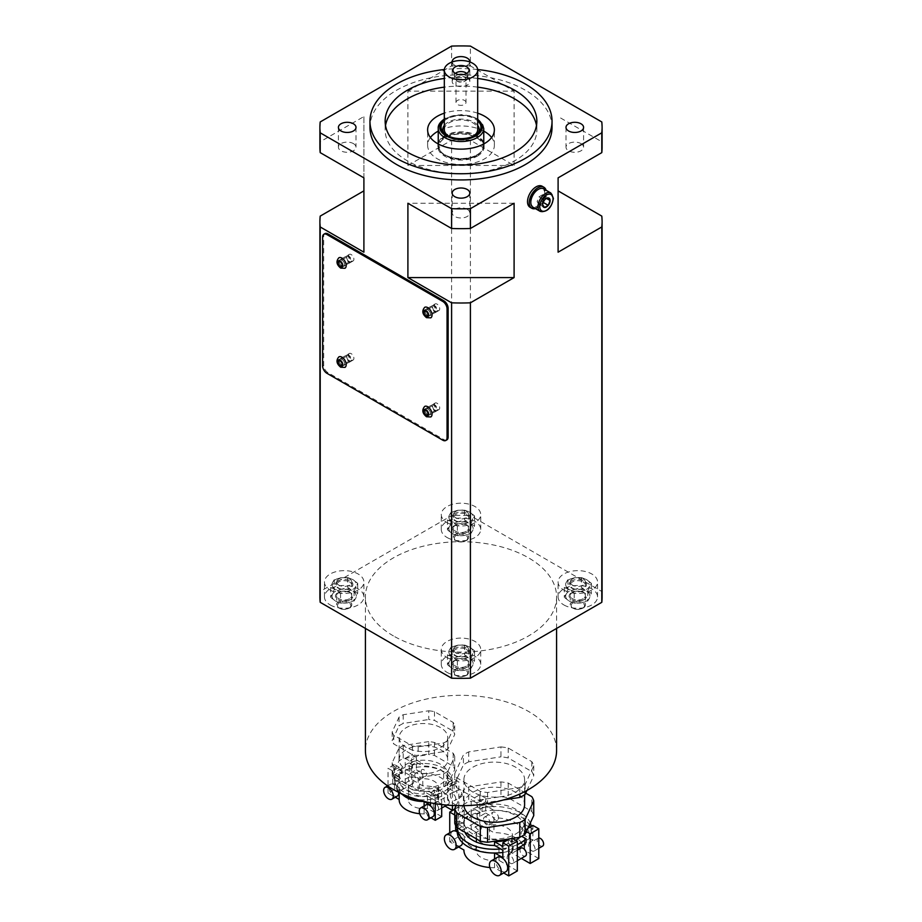 <?xml version="1.0" encoding="UTF-8"?>
<svg xmlns="http://www.w3.org/2000/svg" width="922" height="922" viewBox="0 0 922 922"><rect width="100%" height="100%" fill="white"/><g stroke="black" fill="none" stroke-linecap="round" stroke-linejoin="round"><path stroke-width="0.69" stroke-dasharray="4.61 3.46" d="M514.096 203.266L407.904 203.266M467.224 209.306A8.805 5.083 180 0 1 469.805 212.901A8.805 5.083 180 0 1 464.365 217.592A8.805 5.083 180 0 1 454.777 216.497A8.805 5.083 180 0 1 452.195 212.901A8.805 5.083 180 0 1 457.635 208.211A8.805 5.083 180 0 1 467.224 209.306M446.87 439.863A6.074 3.504 60 0 1 443.839 439.563L327.967 372.672A6.074 3.504 60 0 1 323.68 365.239L323.68 236.401A6.074 3.504 60 0 1 324.936 233.623M530.035 207.266A12.136 7.007 120 0 0 536.097 206.666A12.136 7.007 120 0 0 544.026 195.971A12.136 7.007 120 0 0 542.171 186.244M470.404 140.248A141.101 81.47 0 0 0 451.596 140.248L407.904 165.476L514.096 165.476L470.404 140.248L470.404 515.617L601.789 591.463A141.101 81.47 180 0 1 602.101 596.891M601.789 591.463L601.789 216.105M558.098 252.19L558.098 177.854M602.101 147.209A141.101 81.47 0 0 0 601.789 141.769L558.098 116.552M601.789 141.769L601.789 121.946M514.096 165.476L514.096 91.14L470.404 65.923L470.404 46.1M451.596 140.248L451.596 515.617A141.101 81.47 180 0 1 470.404 515.617M320.211 216.105L320.211 591.463L451.596 515.617M407.904 165.476L407.904 91.14L514.096 91.14M470.404 65.923A141.101 81.47 0 0 0 451.596 65.923L407.904 91.14M451.596 65.923L451.596 46.1M363.902 252.19L363.902 116.552L320.211 141.769L320.211 121.946M319.899 596.891A141.101 81.47 180 0 1 320.211 591.463M393.406 635.915A95.588 55.182 180 0 1 365.412 596.891A95.588 55.182 180 0 1 424.42 545.905A95.588 55.182 180 0 1 528.594 557.868A95.588 55.182 180 0 1 556.588 596.891A95.588 55.182 180 0 1 497.58 647.878A95.588 55.182 180 0 1 393.406 635.915M563.884 604.947A19.719 11.387 0 0 0 585.378 607.414A19.719 11.387 0 0 0 597.548 596.891A19.719 11.387 0 0 0 591.774 588.847A19.719 11.387 0 0 0 570.28 586.369A19.719 11.387 0 0 0 558.098 596.891A19.719 11.387 0 0 0 563.884 604.947M447.055 537.503A19.719 11.387 0 0 0 468.549 539.969A19.719 11.387 0 0 0 480.719 529.447A19.719 11.387 0 0 0 474.945 521.391A19.719 11.387 0 0 0 453.451 518.925A19.719 11.387 0 0 0 441.281 529.447A19.719 11.387 0 0 0 447.055 537.503M330.226 604.947A19.719 11.387 0 0 0 351.72 607.414A19.719 11.387 0 0 0 363.902 596.891A19.719 11.387 0 0 0 358.116 588.847A19.719 11.387 0 0 0 336.622 586.369A19.719 11.387 0 0 0 324.452 596.891A19.719 11.387 0 0 0 330.226 604.947M447.055 672.392A19.719 11.387 0 0 0 468.549 674.869A19.719 11.387 0 0 0 480.719 664.347A19.719 11.387 0 0 0 474.945 656.291A19.719 11.387 0 0 0 453.451 653.825A19.719 11.387 0 0 0 441.281 664.347A19.719 11.387 0 0 0 447.055 672.392M556.588 750.508A95.588 55.182 0 0 0 528.594 711.484A95.588 55.182 0 0 0 424.42 699.521A95.588 55.182 0 0 0 365.412 750.508M428.753 710.781A31.705 18.313 180 0 1 434.493 711.669L453.175 722.456A31.705 18.313 180 0 1 454.719 725.764L447.873 740.504A31.705 18.313 180 0 1 443.666 742.936L418.15 746.878A31.705 18.313 180 0 1 412.411 745.99L393.729 735.203A31.705 18.313 180 0 1 392.184 731.884L399.03 717.155A31.705 18.313 180 0 1 403.225 714.723L428.753 710.781L428.753 719.506A31.705 18.313 0 0 1 434.493 720.393L453.175 731.169A31.705 18.313 0 0 1 454.719 734.488L447.873 749.229A31.705 18.313 180 0 1 443.666 751.649L418.15 755.602A31.705 18.313 180 0 1 412.411 754.715L393.729 743.927A31.705 18.313 180 0 1 392.184 740.608L399.03 725.879A31.705 18.313 180 0 1 403.225 723.447L428.753 719.506M500.957 746.912A40.049 23.131 180 0 1 508.206 748.03L531.81 761.653A40.049 23.131 180 0 1 533.746 765.848L525.114 784.461A40.049 23.131 180 0 1 519.801 787.526L487.565 792.505A40.049 23.131 180 0 1 480.304 791.387L456.713 777.765A40.049 23.131 180 0 1 454.765 773.57L463.409 754.968A40.049 23.131 180 0 1 468.71 751.891L500.957 746.912L500.957 756.824A40.049 23.131 0 0 1 508.206 757.942L531.81 771.564A40.049 23.131 180 0 1 533.746 775.759L526.923 790.465M434.493 711.669L434.493 720.393M403.225 714.723L403.225 723.447M399.03 717.155L399.03 725.879M392.184 731.884L392.184 740.608M393.729 735.203L393.729 743.927M412.411 745.99L412.411 754.715M418.15 746.878L418.15 755.602M443.666 742.936L443.666 751.649M447.873 740.504L447.873 749.229M454.719 725.764L454.719 734.488M453.175 722.456L453.175 731.169M447.723 737.554A24.272 14.014 0 0 1 440.612 747.465A24.272 14.014 180 0 1 414.162 750.496A24.272 14.014 180 0 1 399.18 737.554A24.272 14.014 180 0 1 406.291 727.642A24.272 14.014 0 0 1 432.741 724.6A24.272 14.014 0 0 1 447.723 737.554L447.723 759.636A24.272 14.014 0 0 0 432.741 746.693A24.272 14.014 0 0 0 406.291 749.724A24.272 14.014 180 0 0 399.18 759.636A24.272 14.014 180 0 0 414.162 772.59A24.272 14.014 180 0 0 440.612 769.547A24.272 14.014 0 0 0 447.723 759.636M447.873 771.311L454.719 756.582A31.705 18.313 0 0 0 453.175 753.262L434.493 742.475A31.705 18.313 0 0 0 428.753 741.588L428.753 754.565A31.705 18.313 0 0 1 434.493 755.452L453.175 766.24A31.705 18.313 0 0 1 454.719 769.559L447.873 784.288L447.873 771.311A31.705 18.313 0 0 1 443.666 773.742L418.15 777.684A31.705 18.313 180 0 1 412.411 776.797L412.411 789.774L393.729 778.986A31.705 18.313 180 0 1 392.184 775.679L399.03 760.938A31.705 18.313 180 0 1 401.024 759.67A31.705 18.313 0 0 1 403.225 758.518L428.753 754.565M428.753 741.588L403.225 745.541A31.705 18.313 0 0 0 399.03 747.961L392.184 762.701A31.705 18.313 180 0 0 393.729 766.009L412.411 776.797M454.719 756.582L454.719 769.559M453.175 753.262L453.175 766.24M434.493 742.475L434.493 755.452M403.225 745.541L403.225 758.518M399.03 747.961L399.03 760.938M447.723 774.238A24.272 14.014 0 0 1 440.612 784.149A24.272 14.014 180 0 1 414.162 787.192A24.272 14.014 180 0 1 399.18 774.238A24.272 14.014 180 0 1 406.291 764.326A24.272 14.014 0 0 1 432.741 761.295A24.272 14.014 0 0 1 447.723 774.238L447.723 780.035A24.272 14.014 0 0 0 422.783 766.021L422.783 763.543A24.272 14.014 180 0 0 412.514 765.041L412.514 767.519A24.272 14.014 0 0 0 406.291 770.124A24.272 14.014 180 0 0 401.785 773.719L398.535 771.841L398.535 775.148L399.203 775.529L397.175 776.704A28.674 16.561 180 0 0 394.777 783.331A28.674 16.561 180 0 0 400.402 793.185M447.873 784.288A31.705 18.313 0 0 1 445.868 785.567A31.705 18.313 180 0 1 443.666 786.72L418.15 790.661A31.705 18.313 180 0 1 412.411 789.774M392.184 762.701L392.184 775.679M393.729 766.009L393.729 778.986M418.15 777.684L418.15 790.661M443.666 773.742L443.666 786.72M447.7 791.145L449.717 789.97A28.674 16.561 0 0 0 452.126 783.331A28.674 16.561 0 0 0 411.961 768.164L409.933 769.34L409.933 773.466L416.375 769.755L416.375 762.321L411.961 764.868A28.674 16.561 180 0 1 418.761 763.704A28.674 16.561 0 0 1 452.126 780.035A28.674 16.561 0 0 1 451.745 782.743L447.712 780.415L447.712 777.938A24.272 14.014 180 0 1 445.119 783.873L445.119 786.351L448.369 788.229L447.7 795.271L438.111 789.739L438.111 802.117L445.049 806.128M435.253 803.65L435.253 795.513L430.528 792.793L430.528 795.271L424.12 791.572A24.272 14.014 180 0 0 434.389 790.062L434.389 792.54A24.272 14.014 180 0 0 440.612 789.947A24.272 14.014 0 0 0 445.119 786.351M452.414 805.471L452.414 785.613L447.7 782.882L447.7 785.36L445.119 783.873M449.302 802.394A3.792 2.19 -120 0 0 447.654 798.579A3.792 2.19 -120 0 0 444.727 797.565A3.792 2.19 -120 0 0 443.943 799.293A3.792 2.19 -120 0 0 445.603 803.12A3.792 2.19 -120 0 0 448.518 804.134A3.792 2.19 -120 0 0 449.302 802.394M430.528 802.82L430.528 797.749L434.942 795.202L434.942 798.51A28.674 16.561 180 0 1 416.813 799.443M434.942 798.51L436.97 797.334L436.97 801.46L427.382 795.928A15.167 8.759 180 0 1 408.273 787.469A15.167 8.759 180 0 1 408.792 785.198L408.792 797.588L394.489 789.324L394.489 764.545L388.047 768.268L392.772 770.988L399.203 767.277L399.203 769.755L401.785 771.241L401.785 773.719M448.369 791.525A28.674 16.561 180 0 1 437.639 797.726L436.97 797.334M398.535 775.148A28.674 16.561 180 0 1 409.264 768.948L409.933 769.34M399.203 767.277L394.489 764.545M399.203 775.529L399.203 779.666L408.792 785.198M397.589 784.922A3.792 2.19 60 0 1 398.385 783.193A3.792 2.19 60 0 1 401.3 784.207A3.792 2.19 60 0 1 402.96 788.022A3.792 2.19 60 0 1 402.176 789.762A3.792 2.19 60 0 1 399.249 788.748A3.792 2.19 60 0 1 397.589 784.922M409.264 768.948L409.264 765.652A28.674 16.561 0 0 0 398.535 771.841M409.933 773.466L419.522 779.009A15.167 8.759 180 0 1 438.618 787.469A15.167 8.759 180 0 1 438.111 789.739M454.765 809.032L458.856 806.669L447.712 800.238A24.272 14.014 0 0 0 447.723 799.858A24.272 14.014 0 0 0 422.783 785.844L411.65 779.413L405.207 783.135L419.522 791.399L419.522 779.009M405.207 783.135L405.207 758.357L409.933 761.076L409.933 763.554L416.375 759.843L422.783 763.543M412.514 765.041L409.933 763.554M409.264 765.652L412.514 767.519M408.319 778.733A3.792 2.19 60 0 1 409.114 776.992A3.792 2.19 60 0 1 412.03 778.018A3.792 2.19 60 0 1 413.69 781.833A3.792 2.19 60 0 1 412.906 783.562A3.792 2.19 60 0 1 409.979 782.548A3.792 2.19 60 0 1 408.319 778.733M411.961 764.868L411.961 768.164M449.717 786.673L454.131 784.126L451.745 782.743A28.674 16.561 180 0 1 449.717 786.673L449.717 789.97M454.131 784.126L454.131 791.56L447.7 795.271M416.375 769.755L422.783 773.454A24.272 14.014 0 0 1 447.723 787.469A24.272 14.014 0 0 1 447.712 787.849L454.131 791.56M419.522 791.399A15.167 8.759 180 0 1 438.618 799.858A15.167 8.759 180 0 1 438.111 802.117M452.414 785.613L458.856 781.891L454.131 779.171L454.131 781.649L447.7 785.36M458.856 806.669L458.856 781.891M447.7 782.882L454.131 779.171M447.712 777.938L454.131 781.649M447.712 800.238L447.712 787.849M455.745 798.683A3.792 2.19 -120 0 0 454.085 794.856A3.792 2.19 -120 0 0 451.169 793.842A3.792 2.19 -120 0 0 450.374 795.582A3.792 2.19 -120 0 0 452.034 799.397A3.792 2.19 -120 0 0 454.961 800.411A3.792 2.19 -120 0 0 455.745 798.683M422.783 785.844L422.783 773.454M409.933 761.076L416.375 757.365L416.375 759.843M416.375 757.365L411.65 754.634L405.207 758.357M411.65 779.413L411.65 754.634M416.375 762.321L422.783 766.021M414.762 775.022A3.792 2.19 60 0 1 415.545 773.281A3.792 2.19 60 0 1 418.473 774.296A3.792 2.19 60 0 1 420.121 778.11A3.792 2.19 60 0 1 419.337 779.851A3.792 2.19 60 0 1 416.421 778.836A3.792 2.19 60 0 1 414.762 775.022M421.193 771.299A3.792 2.19 60 0 1 421.988 769.559A3.792 2.19 60 0 1 424.904 770.585A3.792 2.19 60 0 1 426.563 774.399A3.792 2.19 -120 0 1 425.78 776.128A3.792 2.19 -120 0 1 422.852 775.114A3.792 2.19 -120 0 1 421.193 771.299M461.392 796.7A3.792 2.19 60 0 0 462.176 794.96A3.792 2.19 -120 0 0 460.527 791.145A3.792 2.19 -120 0 0 457.6 790.131A3.792 2.19 -120 0 0 456.816 791.86A3.792 2.19 60 0 0 458.476 795.686A3.792 2.19 60 0 0 461.392 796.7L454.961 800.411M424.12 791.572L424.12 794.038A24.272 14.014 180 0 1 399.18 780.035A24.272 14.014 180 0 1 399.18 779.655L399.18 777.177A24.272 14.014 180 0 1 401.785 771.241M448.369 788.229A28.674 16.561 0 0 1 437.639 794.418L434.389 792.54M441.684 816.581L427.382 808.317L427.382 795.928M441.684 804.56L441.684 791.802L436.97 789.082L436.97 791.549L430.528 795.271M434.389 790.062L436.97 791.549M437.639 794.418L437.639 797.726M438.572 808.582A3.792 2.19 -120 0 0 436.924 804.768A3.792 2.19 -120 0 0 433.997 803.754A3.792 2.19 -120 0 0 433.213 805.494A3.792 2.19 -120 0 0 434.873 809.309A3.792 2.19 -120 0 0 437.789 810.323A3.792 2.19 -120 0 0 438.572 808.582M436.97 801.46L430.528 805.183M434.942 795.202A28.674 16.561 180 0 1 428.142 796.366A28.674 16.561 180 0 1 394.777 780.035A28.674 16.561 180 0 1 395.158 777.327A28.674 16.561 180 0 1 397.175 773.397L397.175 776.704M397.175 773.397L392.772 775.944L392.772 783.377L399.203 779.666M392.772 783.377L399.18 787.088A24.272 14.014 0 0 0 399.18 787.469A24.272 14.014 0 0 0 402.764 794.81M427.382 808.317A15.167 8.759 180 0 1 408.273 799.858A15.167 8.759 180 0 1 408.792 797.588M394.489 789.324L388.047 793.047L395.308 797.23M399.18 799.466L399.18 787.088M419.729 813.7A24.272 14.014 0 0 0 424.12 813.861L430.92 817.791M388.047 793.047L388.047 768.268M392.772 770.988L392.772 773.466L399.203 769.755M399.18 777.177L392.772 773.466M399.18 779.655L392.772 775.944M397.255 796.101A6.823 3.942 60 0 1 391.988 794.28A6.823 3.942 60 0 1 389.015 787.4A6.823 3.942 60 0 1 390.421 784.276A6.823 3.942 60 0 1 395.434 785.844A6.823 3.942 60 0 1 398.638 792.332M424.12 813.861L424.12 805.955M430.528 797.749L424.12 794.038M426.045 804.848A6.823 3.942 -120 0 0 424.627 807.972A6.823 3.942 -120 0 0 427.612 814.841A6.823 3.942 -120 0 0 432.867 816.673M430.528 792.793L436.97 789.082M435.253 795.513L441.684 791.802M508.206 748.03L508.206 757.942M468.71 751.891L468.71 761.803L500.957 756.824M468.71 761.803A40.049 23.131 0 0 0 463.409 764.868L463.409 754.968M454.765 773.57L454.765 783.481L463.409 764.868M456.713 777.765L456.713 787.676A40.049 23.131 180 0 1 454.765 783.481M480.304 791.387L480.304 801.299L456.713 787.676M487.565 792.505L487.565 802.417A40.049 23.131 180 0 1 480.304 801.299M519.801 787.526L519.801 794.015M503.377 799.973L487.565 802.417M525.114 784.461L525.114 791.445M533.746 765.848L533.746 775.759M531.81 761.653L531.81 771.564M463.916 779.62A30.345 17.518 0 0 1 490.297 762.252A30.345 17.518 0 0 1 523.569 775.091A30.345 17.518 180 0 1 524.606 779.62A30.345 17.518 180 0 1 498.214 796.988A30.345 17.518 180 0 1 464.953 784.149A30.345 17.518 0 0 1 463.916 779.62L463.916 804.722A30.345 17.518 0 0 0 463.962 805.667M463.916 804.722A30.345 17.518 0 0 1 490.297 787.353A30.345 17.518 0 0 1 523.569 800.181A30.345 17.518 180 0 1 524.606 804.722M525.69 793.127L508.206 783.043A40.049 23.131 0 0 0 500.957 781.914L468.71 786.904A40.049 23.131 0 0 0 463.409 789.97L463.409 804.722A40.049 23.131 0 0 1 468.71 801.656L500.957 796.666A40.049 23.131 0 0 1 508.206 797.795L531.81 811.418L531.81 796.666M456.136 805.621L463.409 789.97M508.206 783.043L508.206 797.795M500.957 781.914L500.957 796.666M468.71 786.904L468.71 801.656M454.765 823.334L463.409 804.722M463.916 821.594A30.345 17.518 0 0 1 490.297 804.226A30.345 17.518 0 0 1 523.569 817.053A30.345 17.518 180 0 1 524.606 821.594A30.345 17.518 180 0 1 498.214 838.962A30.345 17.518 180 0 1 464.953 826.124A30.345 17.518 0 0 1 463.916 821.594L463.916 827.898A30.345 17.518 0 0 0 464.953 832.428A30.345 17.518 180 0 0 465.368 833.258M531.81 811.418A40.049 23.131 0 0 1 532.951 813.481A40.049 23.131 180 0 1 533.746 815.601M524.964 830.757A35.497 20.491 180 0 0 526.416 829.155L524.295 830.572L526.497 831.644M512.09 838.19L509.313 839.032A35.497 20.491 180 0 0 512.09 838.19L513.174 838.813M454.765 815.002L455.641 815.509L464.215 810.749L458.315 807.142L454.765 809.193M462.106 811.775A35.497 20.491 180 0 1 463.559 810.173M538.782 858.555L524.606 850.372A30.345 17.518 0 0 0 524.606 850.199A30.345 17.518 0 0 0 493.95 832.681L479.774 824.487L471.188 829.443L471.188 799.708L477.089 803.316L485.675 798.164L485.675 801.886L493.95 806.658L493.95 810.38A30.345 17.518 0 0 1 523.569 823.358A30.345 17.518 180 0 1 524.606 827.898A30.345 17.518 180 0 1 524.606 828.071L524.606 824.36A30.345 17.518 180 0 1 521.161 832.278L521.161 836A30.345 17.518 180 0 1 519.973 837.199M476.432 802.739A35.497 20.491 180 0 1 479.21 801.898M457.243 827.887A37.018 21.379 0 0 1 457.796 824.187A37.018 21.379 180 0 1 459.329 820.811L455.641 822.943L463.916 827.726L463.916 824.003A30.345 17.518 180 0 1 467.35 816.074L467.35 819.796L462.452 816.961L462.452 820.718L464.215 821.744L464.215 825.421L476.674 832.612L476.674 847.479L458.315 836.876L458.315 807.142M477.089 814.31L477.089 817.987L485.675 813.031L485.675 805.598L481.976 807.73L481.976 811.487L477.089 814.31L475.326 813.285L475.326 809.528L480.224 812.363L480.224 808.652A30.345 17.518 180 0 1 493.95 806.658M480.224 812.363A30.345 17.518 0 0 0 467.35 819.796M464.215 810.749L464.215 814.264L467.35 816.074M462.072 831.609A4.552 2.628 60 0 1 463.017 829.523A4.552 2.628 60 0 1 466.52 830.745A4.552 2.628 60 0 1 468.514 835.332A4.552 2.628 60 0 1 467.569 837.418A4.552 2.628 60 0 1 464.054 836.196A4.552 2.628 60 0 1 462.072 831.609M464.215 821.744L459.329 824.556A37.018 21.379 180 0 0 457.243 831.656M502.836 850.199L506.535 848.056L506.535 851.813A37.018 21.379 180 0 1 502.836 852.447M506.535 851.813L511.422 848.989L511.422 852.677L498.975 845.486A18.21 10.511 180 0 1 476.052 835.332A18.21 10.511 180 0 1 476.674 832.612M517.323 848.367A37.018 21.379 180 0 1 513.197 850.015L511.422 848.989M481.976 811.487A37.018 21.379 180 0 1 531.279 831.656A37.018 21.379 180 0 1 529.182 838.743L524.295 841.556L526.07 842.581M475.326 813.285A37.018 21.379 0 0 0 462.452 820.718M457.243 829.454L464.215 825.421M455.641 822.943L455.641 825.593M459.329 820.811L459.329 824.556M511.422 852.677L502.836 857.633M494.86 853.023L494.561 852.85A30.345 17.518 0 0 1 463.916 835.332A30.345 17.518 0 0 1 463.916 835.159L457.243 831.298M517.323 870.944L498.975 860.353A18.21 10.511 180 0 1 476.052 850.199A18.21 10.511 180 0 1 476.674 847.479M498.975 860.353L498.975 845.486M458.315 836.876L449.74 841.832L458.614 846.961M489.859 867.533A30.345 17.518 0 0 0 494.561 867.717L503.677 872.973M449.74 841.832L449.74 832.82M455.641 815.509L455.641 819.22L464.215 814.264M463.916 824.003L455.641 819.22M460.885 845.658A8.344 4.817 60 0 1 454.454 843.423A8.344 4.817 60 0 1 450.812 835.021A8.344 4.817 60 0 1 452.541 831.195M457.243 831.944A8.344 4.817 60 0 1 462.613 841.832A8.344 4.817 60 0 1 462.556 842.685M506.535 848.056A37.018 21.379 180 0 1 500.681 848.943M515.721 840.288A30.345 17.518 180 0 1 508.287 843.434L508.287 839.712A30.345 17.518 180 0 1 507.596 839.919M494.561 867.717L494.561 858.97M497.592 857.218A8.344 4.817 -120 0 0 495.863 861.033A8.344 4.817 -120 0 0 499.505 869.434A8.344 4.817 -120 0 0 505.936 871.67M508.287 839.712L511.422 841.521L502.836 846.477M511.422 838.006L511.422 841.521M517.323 844.61A37.018 21.379 180 0 1 513.197 846.258L508.287 843.434M513.197 846.258L513.197 850.015M513.566 861.344A4.552 2.628 -120 0 0 511.583 856.769A4.552 2.628 -120 0 0 508.08 855.547A4.552 2.628 -120 0 0 507.135 857.633A4.552 2.628 -120 0 0 509.117 862.208A4.552 2.628 -120 0 0 512.632 863.43A4.552 2.628 -120 0 0 513.566 861.344M507.849 839.873L509.313 839.032M524.295 830.572L524.295 834.087L521.161 832.278M471.188 829.443L489.547 840.046A18.21 10.511 180 0 1 512.459 850.199A18.21 10.511 180 0 1 511.848 852.919L521.345 858.394M511.848 852.919L511.848 838.052L523.489 844.771M524.295 841.556L524.295 844.137M520.953 848.113A4.552 2.628 -120 0 0 520.008 850.199A4.552 2.628 -120 0 0 521.99 854.775A4.552 2.628 -120 0 0 525.505 855.996M524.606 824.36L528.905 826.838M529.666 827.276L532.881 829.132L524.295 834.087M524.606 828.071L532.881 832.854L532.881 840.288L524.606 835.505A30.345 17.518 0 0 0 524.606 835.332A30.345 17.518 0 0 0 493.95 817.814L493.95 832.681M524.606 850.372L524.606 835.505M532.881 825.421L532.881 829.132M535.025 848.955A4.552 2.628 -120 0 0 533.043 844.379A4.552 2.628 -120 0 0 529.528 843.157A4.552 2.628 -120 0 0 528.594 845.244A4.552 2.628 -120 0 0 530.576 849.819A4.552 2.628 -120 0 0 534.08 851.041A4.552 2.628 -120 0 0 535.025 848.955M531.187 826.4A37.018 21.379 0 0 1 531.279 827.898A37.018 21.379 0 0 1 530.715 831.598A37.018 21.379 180 0 1 529.182 834.986L532.881 832.854M529.182 834.986L529.182 838.743M481.976 807.73A37.018 21.379 180 0 1 487.842 806.842L493.95 810.38M530.461 823.438A37.018 21.379 0 0 0 487.842 806.842L485.675 805.598M485.675 798.164L479.774 794.764L471.188 799.708M479.774 824.487L479.774 794.764M485.675 813.031L493.95 817.814M483.531 819.22A4.552 2.628 60 0 1 484.476 817.146A4.552 2.628 60 0 1 487.98 818.356A4.552 2.628 60 0 1 489.962 822.943A4.552 2.628 60 0 1 489.029 825.029A4.552 2.628 60 0 1 485.514 823.807A4.552 2.628 60 0 1 483.531 819.22M480.224 808.652L477.089 806.842L485.675 801.886M477.089 817.987L489.547 825.178A18.21 10.511 180 0 1 512.459 835.332A18.21 10.511 180 0 1 511.848 838.052M489.547 840.046L489.547 825.178M477.089 803.316L477.089 806.842M474.945 824.176A4.552 2.628 60 0 1 475.89 822.101A4.552 2.628 60 0 1 479.394 823.311A4.552 2.628 60 0 1 481.388 827.898A4.552 2.628 60 0 1 480.443 829.984A4.552 2.628 60 0 1 476.939 828.763A4.552 2.628 60 0 1 474.945 824.176M532.881 840.288L524.295 845.244M526.416 829.155L528.318 828.06M475.326 809.528A37.018 21.379 0 0 0 462.452 816.961M492.118 814.264A4.552 2.628 60 0 1 493.051 812.19A4.552 2.628 60 0 1 496.566 813.4A4.552 2.628 60 0 1 498.548 817.987A4.552 2.628 -120 0 1 497.603 820.073A4.552 2.628 -120 0 1 494.1 818.851A4.552 2.628 -120 0 1 492.118 814.264M538.782 837.994A4.552 2.628 -120 0 0 538.114 838.202A4.552 2.628 -120 0 0 537.169 840.288A4.552 2.628 60 0 0 539.163 844.863A4.552 2.628 60 0 0 542.666 846.085M563.884 590.08A19.719 11.387 0 0 0 585.378 592.546A19.719 11.387 0 0 0 597.548 582.024A19.719 11.387 0 0 0 591.774 573.98A19.719 11.387 0 0 0 570.28 571.513A19.719 11.387 0 0 0 558.098 582.024A19.719 11.387 0 0 0 563.884 590.08M583.188 578.935A7.583 4.38 180 0 1 585.412 582.024A7.583 4.38 180 0 1 580.733 586.081A7.583 4.38 180 0 1 572.458 585.124A7.583 4.38 180 0 1 570.245 582.024A7.583 4.38 180 0 1 574.925 577.979A7.583 4.38 180 0 1 583.188 578.935M583.188 581.943A7.583 4.38 180 0 1 585.412 585.044A7.583 4.38 180 0 1 583.188 588.144A7.583 4.38 180 0 1 572.458 588.144A7.583 4.38 180 0 1 570.245 585.044A7.583 4.38 180 0 1 572.458 581.943A7.583 4.38 180 0 1 583.188 581.943M571.663 580.941A8.724 5.036 0 0 0 571.663 588.063A8.724 5.036 0 0 0 583.995 588.063A8.724 5.036 0 0 0 583.995 580.941A8.724 5.036 0 0 0 571.663 580.941M564.287 587.487L569.243 589.458L574.199 593.203L580.964 591.279L587.74 591.117L591.359 583.292L586.404 579.546L581.459 577.575L574.683 577.737A12.136 7.007 0 0 0 566.108 582.692A12.136 7.007 0 0 0 569.243 589.458A12.136 7.007 0 0 0 580.964 591.279A12.136 7.007 0 0 0 589.55 586.323A12.136 7.007 0 0 0 586.404 579.546A12.136 7.007 0 0 0 574.683 577.737L567.917 579.673L566.108 582.692L564.287 587.487L564.287 597.364L567.917 589.55L574.683 589.377L581.459 587.452L586.404 591.198L591.359 593.169L589.55 597.963L587.74 600.983L580.964 602.919L574.199 603.08L569.243 601.109L564.287 597.364M567.917 579.673L567.917 589.55M574.199 593.203L574.199 603.08M587.74 591.117L587.74 600.983M591.359 583.292L591.359 593.169M581.459 577.575L581.459 587.452M566.108 594.333A12.136 7.007 180 0 1 574.683 589.377A12.136 7.007 180 0 1 586.404 591.198A12.136 7.007 180 0 1 589.55 597.963A12.136 7.007 180 0 1 580.964 602.919A12.136 7.007 180 0 1 569.243 601.109A12.136 7.007 180 0 1 566.108 594.333M583.995 599.715A8.724 5.036 180 0 1 571.663 599.715A8.724 5.036 180 0 1 571.663 592.592A8.724 5.036 180 0 1 583.995 592.592A8.724 5.036 180 0 1 583.995 599.715M583.188 598.712A7.583 4.38 180 0 1 572.458 598.712A7.583 4.38 180 0 1 570.245 595.612A7.583 4.38 180 0 1 572.458 592.523A7.583 4.38 180 0 1 583.188 592.523A7.583 4.38 180 0 1 585.412 595.612A7.583 4.38 180 0 1 583.188 598.712M583.188 607.921A7.583 4.38 180 0 1 572.458 607.921L572.458 607.921A7.583 4.38 180 0 1 570.245 604.82A7.583 4.38 180 0 1 572.458 601.732A7.583 4.38 180 0 1 583.188 601.732A7.583 4.38 180 0 1 585.412 604.82A7.583 4.38 180 0 1 583.188 607.921L582.543 608.289A6.673 3.849 0 0 0 582.543 602.838A6.673 3.849 0 0 0 573.104 602.838A6.673 3.849 0 0 0 573.104 608.289A6.673 3.849 0 0 0 582.543 608.289L583.188 607.921M447.055 522.636A19.719 11.387 0 0 0 468.549 525.102A19.719 11.387 0 0 0 480.719 514.58A19.719 11.387 0 0 0 474.945 506.524A19.719 11.387 0 0 0 453.451 504.057A19.719 11.387 0 0 0 441.281 514.58A19.719 11.387 0 0 0 447.055 522.636M466.359 511.48A7.583 4.38 180 0 1 468.583 514.58A7.583 4.38 180 0 1 463.904 518.625A7.583 4.38 180 0 1 455.641 517.68A7.583 4.38 180 0 1 453.417 514.58A7.583 4.38 180 0 1 458.096 510.534A7.583 4.38 180 0 1 466.359 511.48M466.359 514.499A7.583 4.38 180 0 1 468.583 517.599A7.583 4.38 180 0 1 466.359 520.688A7.583 4.38 180 0 1 455.641 520.688A7.583 4.38 180 0 1 453.417 517.599A7.583 4.38 180 0 1 455.641 514.499A7.583 4.38 180 0 1 466.359 514.499M454.834 513.496A8.724 5.036 0 0 0 454.834 520.619A8.724 5.036 0 0 0 467.166 520.619A8.724 5.036 0 0 0 467.166 513.496A8.724 5.036 0 0 0 454.834 513.496M447.458 520.043L452.414 522.013L457.37 525.759L464.146 523.823L470.912 523.661L474.542 515.847L469.586 512.102L464.63 510.131L457.854 510.292A12.136 7.007 0 0 0 449.279 515.248A12.136 7.007 0 0 0 452.414 522.013A12.136 7.007 0 0 0 464.146 523.823A12.136 7.007 0 0 0 472.721 518.867A12.136 7.007 0 0 0 469.586 512.102A12.136 7.007 0 0 0 457.854 510.292L451.089 512.217L449.279 515.248L447.458 520.043L447.458 529.908L451.089 522.094L457.854 521.933L464.63 519.996L469.586 523.742L474.542 525.724L472.721 530.519L470.912 533.538L464.146 535.475L457.37 535.636L452.414 533.654L447.458 529.908M451.089 512.217L451.089 522.094M457.37 525.759L457.37 535.636M470.912 523.661L470.912 533.538M474.542 515.847L474.542 525.724M464.63 510.131L464.63 519.996M449.279 526.888A12.136 7.007 180 0 1 457.854 521.933A12.136 7.007 180 0 1 469.586 523.742A12.136 7.007 180 0 1 472.721 530.519A12.136 7.007 180 0 1 464.146 535.475A12.136 7.007 180 0 1 452.414 533.654A12.136 7.007 180 0 1 449.279 526.888M467.166 532.259A8.724 5.036 180 0 1 454.834 532.259A8.724 5.036 180 0 1 454.834 525.137A8.724 5.036 180 0 1 467.166 525.137A8.724 5.036 180 0 1 467.166 532.259M466.359 531.268A7.583 4.38 180 0 1 455.641 531.268A7.583 4.38 180 0 1 453.417 528.168A7.583 4.38 180 0 1 455.641 525.067A7.583 4.38 180 0 1 466.359 525.067A7.583 4.38 180 0 1 468.583 528.168A7.583 4.38 180 0 1 466.359 531.268M466.359 540.476A7.583 4.38 180 0 1 455.641 540.476L455.641 540.476A7.583 4.38 180 0 1 453.417 537.376A7.583 4.38 180 0 1 455.641 534.276A7.583 4.38 180 0 1 466.359 534.276A7.583 4.38 180 0 1 468.583 537.376A7.583 4.38 180 0 1 466.359 540.476L465.725 540.845A6.673 3.849 0 0 0 465.725 535.394A6.673 3.849 0 0 0 456.275 535.394A6.673 3.849 0 0 0 456.275 540.845A6.673 3.849 0 0 0 465.725 540.845L466.359 540.476M330.226 590.08A19.719 11.387 0 0 0 351.72 592.546A19.719 11.387 0 0 0 363.902 582.024A19.719 11.387 0 0 0 358.116 573.98A19.719 11.387 0 0 0 336.622 571.513A19.719 11.387 0 0 0 324.452 582.024A19.719 11.387 0 0 0 330.226 590.08M349.542 578.935A7.583 4.38 180 0 1 351.755 582.024A7.583 4.38 180 0 1 347.075 586.081A7.583 4.38 180 0 1 338.812 585.124A7.583 4.38 180 0 1 336.588 582.024A7.583 4.38 180 0 1 341.267 577.979A7.583 4.38 180 0 1 349.542 578.935M349.542 581.943A7.583 4.38 180 0 1 351.755 585.044A7.583 4.38 180 0 1 349.542 588.144A7.583 4.38 180 0 1 338.812 588.144A7.583 4.38 180 0 1 336.588 585.044A7.583 4.38 180 0 1 338.812 581.943A7.583 4.38 180 0 1 349.542 581.943M338.005 580.941A8.724 5.036 0 0 0 338.005 588.063A8.724 5.036 0 0 0 350.337 588.063A8.724 5.036 0 0 0 350.337 580.941A8.724 5.036 0 0 0 338.005 580.941M330.641 587.487L335.596 589.458L340.541 593.203L347.317 591.279L354.083 591.117L357.713 583.292L352.757 579.546L347.801 577.575L341.036 577.737A12.136 7.007 0 0 0 332.45 582.692A12.136 7.007 0 0 0 335.596 589.458A12.136 7.007 0 0 0 347.317 591.279A12.136 7.007 0 0 0 355.892 586.323A12.136 7.007 0 0 0 352.757 579.546A12.136 7.007 0 0 0 341.036 577.737L334.26 579.673L332.45 582.692L330.641 587.487L330.641 597.364L334.26 589.55L341.036 589.377L347.801 587.452L352.757 591.198L357.713 593.169L355.892 597.963L354.083 600.983L347.317 602.919L340.541 603.08L335.596 601.109L330.641 597.364M334.26 579.673L334.26 589.55M340.541 593.203L340.541 603.08M354.083 591.117L354.083 600.983M357.713 583.292L357.713 593.169M347.801 577.575L347.801 587.452M332.45 594.333A12.136 7.007 180 0 1 341.036 589.377A12.136 7.007 180 0 1 352.757 591.198A12.136 7.007 180 0 1 355.892 597.963A12.136 7.007 180 0 1 347.317 602.919A12.136 7.007 180 0 1 335.596 601.109A12.136 7.007 180 0 1 332.45 594.333M350.337 599.715A8.724 5.036 180 0 1 338.005 599.715A8.724 5.036 180 0 1 338.005 592.592A8.724 5.036 180 0 1 350.337 592.592A8.724 5.036 180 0 1 350.337 599.715M349.542 598.712A7.583 4.38 180 0 1 338.812 598.712A7.583 4.38 180 0 1 336.588 595.612A7.583 4.38 180 0 1 338.812 592.523A7.583 4.38 180 0 1 349.542 592.523A7.583 4.38 180 0 1 351.755 595.612A7.583 4.38 180 0 1 349.542 598.712M349.542 607.921A7.583 4.38 180 0 1 338.812 607.921L338.812 607.921A7.583 4.38 180 0 1 336.588 604.82A7.583 4.38 180 0 1 338.812 601.732A7.583 4.38 180 0 1 349.542 601.732A7.583 4.38 180 0 1 351.755 604.82A7.583 4.38 180 0 1 349.542 607.921L348.896 608.289A6.673 3.849 0 0 0 348.896 602.838A6.673 3.849 0 0 0 339.457 602.838A6.673 3.849 0 0 0 339.457 608.289A6.673 3.849 0 0 0 348.896 608.289L349.542 607.921M447.055 657.536A19.719 11.387 0 0 0 468.549 660.002A19.719 11.387 0 0 0 480.719 649.48A19.719 11.387 0 0 0 474.945 641.424A19.719 11.387 0 0 0 453.451 638.958A19.719 11.387 0 0 0 441.281 649.48A19.719 11.387 0 0 0 447.055 657.536M466.359 646.38A7.583 4.38 180 0 1 468.583 649.48A7.583 4.38 180 0 1 463.904 653.525A7.583 4.38 180 0 1 455.641 652.58A7.583 4.38 180 0 1 453.417 649.48A7.583 4.38 180 0 1 458.096 645.435A7.583 4.38 180 0 1 466.359 646.38M466.359 649.399A7.583 4.38 180 0 1 468.583 652.488A7.583 4.38 180 0 1 466.359 655.588A7.583 4.38 180 0 1 455.641 655.588A7.583 4.38 180 0 1 453.417 652.488A7.583 4.38 180 0 1 455.641 649.399A7.583 4.38 180 0 1 466.359 649.399M454.834 648.397A8.724 5.036 0 0 0 454.834 655.519A8.724 5.036 0 0 0 467.166 655.519A8.724 5.036 0 0 0 467.166 648.397A8.724 5.036 0 0 0 454.834 648.397M447.458 654.931L452.414 656.913L457.37 660.659L464.146 658.723L470.912 658.562L474.542 650.748L469.586 647.002L464.63 645.02L457.854 645.193A12.136 7.007 0 0 0 449.279 650.137A12.136 7.007 0 0 0 452.414 656.913A12.136 7.007 0 0 0 464.146 658.723A12.136 7.007 0 0 0 472.721 653.767A12.136 7.007 0 0 0 469.586 647.002A12.136 7.007 0 0 0 457.854 645.193L451.089 647.117L449.279 650.137L447.458 654.931L447.458 664.808L451.089 656.994L457.854 656.833L464.63 654.897L469.586 658.642L474.542 660.625L472.721 665.419L470.912 668.438L464.146 670.375L457.37 670.536L452.414 668.554L447.458 664.808M451.089 647.117L451.089 656.994M457.37 660.659L457.37 670.536M470.912 658.562L470.912 668.438M474.542 650.748L474.542 660.625M464.63 645.02L464.63 654.897M449.279 661.789A12.136 7.007 180 0 1 457.854 656.833A12.136 7.007 180 0 1 469.586 658.642A12.136 7.007 180 0 1 472.721 665.419A12.136 7.007 180 0 1 464.146 670.375A12.136 7.007 180 0 1 452.414 668.554A12.136 7.007 180 0 1 449.279 661.789M467.166 667.159A8.724 5.036 180 0 1 454.834 667.159A8.724 5.036 180 0 1 454.834 660.037A8.724 5.036 180 0 1 467.166 660.037A8.724 5.036 180 0 1 467.166 667.159M466.359 666.157A7.583 4.38 180 0 1 455.641 666.157A7.583 4.38 180 0 1 453.417 663.068A7.583 4.38 180 0 1 455.641 659.968A7.583 4.38 180 0 1 466.359 659.968A7.583 4.38 180 0 1 468.583 663.068A7.583 4.38 180 0 1 466.359 666.157M466.359 675.365A7.583 4.38 180 0 1 455.641 675.365L455.641 675.365A7.583 4.38 180 0 1 453.417 672.276A7.583 4.38 180 0 1 455.641 669.176A7.583 4.38 180 0 1 466.359 669.176A7.583 4.38 180 0 1 468.583 672.276A7.583 4.38 180 0 1 466.359 675.365L465.725 675.745A6.673 3.849 0 0 0 465.725 670.294A6.673 3.849 0 0 0 456.275 670.294A6.673 3.849 0 0 0 456.275 675.745A6.673 3.849 0 0 0 465.725 675.745L466.359 675.365M363.902 177.854L363.902 116.552M320.211 141.769A141.101 81.47 0 0 0 319.899 147.209M353.426 143.613A8.805 5.083 180 0 1 356.007 147.209A8.805 5.083 180 0 1 350.579 151.9A8.805 5.083 180 0 1 340.99 150.793A8.805 5.083 180 0 1 338.409 147.209A8.805 5.083 180 0 1 343.837 142.507A8.805 5.083 180 0 1 353.426 143.613M469.782 61.958A8.805 5.083 180 0 1 464.146 66.43A8.805 5.083 180 0 1 454.777 65.278A8.805 5.083 180 0 1 452.218 61.958M552.036 127.386A91.036 52.554 0 0 0 525.367 90.218A91.036 52.554 0 0 0 426.16 78.831A91.036 52.554 0 0 0 369.964 127.386M581.01 143.613A8.805 5.083 180 0 1 583.591 147.209A8.805 5.083 180 0 1 578.163 151.9A8.805 5.083 180 0 1 568.574 150.793A8.805 5.083 180 0 1 565.993 147.209A8.805 5.083 180 0 1 571.421 142.507A8.805 5.083 180 0 1 581.01 143.613M467.224 77.909A8.805 5.083 180 0 1 469.805 81.505A8.805 5.083 180 0 1 464.365 86.195A8.805 5.083 180 0 1 454.777 85.101A8.805 5.083 180 0 1 452.195 81.505A8.805 5.083 180 0 1 457.635 76.814A8.805 5.083 180 0 1 467.224 77.909M477.654 69.519A91.036 52.554 0 0 0 444.346 69.519M477.688 78.462A75.858 43.795 0 0 0 444.312 78.462M385.511 125.53A75.858 43.795 180 0 0 385.142 129.864A75.858 43.795 180 0 0 431.969 170.328A75.858 43.795 180 0 0 514.637 160.831A75.858 43.795 0 0 0 536.858 129.864A75.858 43.795 0 0 0 536.489 125.53M477.688 87.141A75.858 43.795 0 0 0 444.312 87.141M477.688 113.176A33.376 19.27 0 0 0 444.312 113.176M430.39 137.539A33.376 19.27 180 0 0 427.624 145.227A33.376 19.27 180 0 0 448.23 163.021A33.376 19.27 180 0 0 484.603 158.849A33.376 19.27 0 0 0 494.376 145.227A33.376 19.27 0 0 0 491.61 137.539M483.762 131.12A33.376 19.27 0 0 0 438.238 131.12M438.008 143.832A23.119 13.346 0 0 0 437.881 145.227A23.119 13.346 0 0 0 452.149 157.558A23.119 13.346 0 0 0 477.354 154.666A23.119 13.346 0 0 0 484.119 145.227A23.119 13.346 0 0 0 483.992 143.832M483.762 142.864A23.119 13.346 0 0 0 467.915 132.48A23.119 13.346 0 0 0 444.646 135.788A23.119 13.346 0 0 0 438.238 142.864M477.354 156.152A23.119 13.346 0 0 0 484.119 146.713A23.119 13.346 0 0 0 469.851 134.37A23.119 13.346 0 0 0 444.646 137.274A23.119 13.346 0 0 0 437.881 146.713A23.119 13.346 0 0 0 452.149 159.045A23.119 13.346 0 0 0 477.354 156.152M476.559 155.691A22.001 12.701 180 0 1 452.587 158.446A22.001 12.701 180 0 1 438.999 146.713A22.001 12.701 180 0 1 445.441 137.724A22.001 12.701 0 0 1 469.413 134.969A22.001 12.701 0 0 1 483.001 146.713A22.001 12.701 0 0 1 476.559 155.691M476.559 155.518A22.001 12.701 180 0 1 452.587 158.273A22.001 12.701 180 0 1 438.999 146.54A22.001 12.701 180 0 1 445.441 137.562A22.001 12.701 180 0 1 469.413 134.808A22.001 12.701 180 0 1 483.001 146.54A22.001 12.701 180 0 1 476.559 155.518M444.312 120.817A19.961 11.525 180 0 1 446.882 118.984A19.961 11.525 0 0 1 477.688 120.817M478.311 132.872A18.21 10.511 180 0 1 477.619 133.909A18.21 10.511 180 0 1 473.873 137.044A18.21 10.511 180 0 1 444.381 133.909A18.21 10.511 180 0 1 443.689 132.872M444.312 125.415A18.21 10.511 180 0 1 448.127 122.177A18.21 10.511 180 0 1 477.688 125.415M472.79 136.433A16.688 9.635 180 0 1 449.21 136.433M444.312 129.61A16.688 9.635 180 0 1 449.198 122.799A16.688 9.635 0 0 1 467.385 120.713A16.688 9.635 0 0 1 477.688 129.61M466.002 102.48A5.002 2.893 0 0 0 462.913 99.806A5.002 2.893 0 0 0 457.462 100.429A5.002 2.893 180 0 0 455.998 102.48A5.002 2.893 180 0 0 459.087 105.143A5.002 2.893 180 0 0 464.538 104.52A5.002 2.893 0 0 0 466.002 102.48L466.002 79.315A5.002 2.893 0 0 1 464.538 81.367L465.61 80.744A6.523 3.769 180 0 1 456.39 80.744A6.523 3.769 180 0 1 454.477 78.082L454.477 75.35A6.523 3.769 180 0 1 454.477 75.35A6.523 3.769 180 0 0 458.534 78.843A6.523 3.769 180 0 0 465.61 78.013A6.523 3.769 0 0 0 467.523 75.397A6.523 3.769 0 0 0 467.523 75.35A6.523 3.769 0 0 0 466.636 73.46M453.451 71.743L454.477 75.397A6.523 3.769 180 0 1 455.364 73.46M454.477 78.082A6.523 3.769 180 0 1 456.39 75.42A6.523 3.769 0 0 1 458.591 74.578M455.998 102.48L455.998 79.315A5.002 2.893 180 0 0 457.462 81.367A5.002 2.893 180 0 0 464.538 81.367L465.61 80.744A6.523 3.769 0 0 0 467.523 78.082A6.523 3.769 0 0 0 463.409 74.578M466.002 79.315A5.002 2.893 0 0 0 462.913 76.641A5.002 2.893 0 0 0 457.462 77.275A5.002 2.893 180 0 0 455.998 79.315M535.44 208.637A12.136 7.007 120 0 0 537.814 207.657A12.136 7.007 -60 0 0 546.066 190.243M530.807 201.791A9.912 5.716 120 0 0 537.814 205.837A9.912 5.716 120 0 0 544.821 193.701A9.912 5.716 120 0 0 538.068 189.517M533.008 207.231A10.626 6.131 120 0 0 541.191 204.396A10.626 6.131 120 0 0 545.824 193.701A10.626 6.131 120 0 0 543.634 188.837M542.678 202.125L544.533 197.331L542.678 194.692L538.967 196.835L537.1 201.63L538.967 204.269L543.185 202.414M544.533 197.331L546.435 198.437M538.967 204.269L544.545 207.496M537.1 201.63L542.678 204.845L544.545 200.062L546.147 198.564M538.967 196.835L544.545 200.062M542.678 194.692L548.256 197.919M424.708 307.326A6.074 3.504 -120 0 0 423.774 312.189A6.074 3.504 -120 0 0 427.739 317.537A6.074 3.504 -120 0 0 430.781 317.836M424.708 406.429A6.074 3.504 -120 0 0 423.774 411.293A6.074 3.504 -120 0 0 427.739 416.64A6.074 3.504 -120 0 0 430.781 416.951M338.881 257.78A6.074 3.504 -120 0 0 337.948 262.643A6.074 3.504 -120 0 0 341.912 267.991A6.074 3.504 -120 0 0 344.955 268.29M338.881 356.883A6.074 3.504 -120 0 0 337.948 361.747A6.074 3.504 -120 0 0 341.912 367.094A6.074 3.504 -120 0 0 344.955 367.394M433.248 306.254A2.731 1.579 -120 0 1 434.608 306.392A2.731 1.579 60 0 1 436.394 308.801A2.731 1.579 60 0 1 435.979 310.991A2.731 1.579 60 0 1 434.608 310.852A2.731 1.579 -120 0 1 432.821 308.444A2.731 1.579 -120 0 1 433.248 306.254L424.662 311.21M432.787 305.47A3.642 2.098 -120 0 1 434.608 305.643A3.642 2.098 60 0 1 436.982 308.858A3.642 2.098 60 0 1 436.429 311.774A3.642 2.098 60 0 1 434.608 311.59A3.642 2.098 -120 0 1 432.234 308.386A3.642 2.098 -120 0 1 432.787 305.47L425.918 309.435A3.642 2.098 -120 0 0 425.365 312.351A3.642 2.098 -120 0 0 427.739 315.555A3.642 2.098 60 0 0 429.56 315.739A3.642 2.098 60 0 0 430.125 312.823A3.642 2.098 60 0 0 427.739 309.608A3.642 2.098 -120 0 0 425.918 309.435M425.065 311.037A3.792 2.19 -120 0 0 426.713 314.851A3.792 2.19 -120 0 0 429.64 315.866A3.792 2.19 -120 0 0 430.424 314.137A3.792 2.19 -120 0 0 428.765 310.322A3.792 2.19 -120 0 0 425.849 309.296A3.792 2.19 -120 0 0 425.065 311.037M435.149 303.926A3.792 2.19 60 0 0 434.366 305.666A3.792 2.19 -120 0 0 436.014 309.481A3.792 2.19 -120 0 0 438.941 310.495A3.792 2.19 -120 0 0 439.725 308.766A3.792 2.19 60 0 0 438.065 304.952A3.792 2.19 60 0 0 435.149 303.926L425.849 309.296M433.248 405.357A2.731 1.579 -120 0 1 434.608 405.496A2.731 1.579 60 0 1 436.394 407.904A2.731 1.579 60 0 1 435.979 410.094A2.731 1.579 60 0 1 434.608 409.956A2.731 1.579 -120 0 1 432.821 407.547A2.731 1.579 -120 0 1 433.248 405.357L424.662 410.313M432.787 404.574A3.642 2.098 -120 0 1 434.608 404.758A3.642 2.098 60 0 1 436.982 407.962A3.642 2.098 60 0 1 436.429 410.878A3.642 2.098 60 0 1 434.608 410.705A3.642 2.098 -120 0 1 432.234 407.489A3.642 2.098 -120 0 1 432.787 404.574L425.918 408.538A3.642 2.098 -120 0 0 425.365 411.454A3.642 2.098 -120 0 0 427.739 414.67A3.642 2.098 60 0 0 429.56 414.842A3.642 2.098 60 0 0 430.125 411.927A3.642 2.098 60 0 0 427.739 408.723A3.642 2.098 -120 0 0 425.918 408.538M425.065 410.14A3.792 2.19 -120 0 0 426.713 413.955A3.792 2.19 -120 0 0 429.64 414.981A3.792 2.19 -120 0 0 430.424 413.24A3.792 2.19 -120 0 0 428.765 409.426A3.792 2.19 -120 0 0 425.849 408.411A3.792 2.19 -120 0 0 425.065 410.14M435.149 403.041A3.792 2.19 60 0 0 434.366 404.77A3.792 2.19 -120 0 0 436.014 408.584A3.792 2.19 -120 0 0 438.941 409.61A3.792 2.19 -120 0 0 439.725 407.87A3.792 2.19 60 0 0 438.065 404.055A3.792 2.19 60 0 0 435.149 403.041L425.849 408.411M347.41 256.708A2.731 1.579 -120 0 1 348.781 256.835A2.731 1.579 60 0 1 350.567 259.243A2.731 1.579 60 0 1 350.141 261.433A2.731 1.579 60 0 1 348.781 261.295A2.731 1.579 -120 0 1 346.995 258.898A2.731 1.579 -120 0 1 347.41 256.708L338.835 261.664M346.96 255.913A3.642 2.098 -120 0 1 348.781 256.097A3.642 2.098 60 0 1 351.155 259.301A3.642 2.098 60 0 1 350.602 262.228A3.642 2.098 60 0 1 348.781 262.044A3.642 2.098 -120 0 1 346.407 258.828A3.642 2.098 -120 0 1 346.96 255.913L340.091 259.877A3.642 2.098 -120 0 0 339.538 262.793A3.642 2.098 -120 0 0 341.912 266.009A3.642 2.098 60 0 0 343.733 266.181A3.642 2.098 60 0 0 344.298 263.266A3.642 2.098 60 0 0 341.912 260.062A3.642 2.098 -120 0 0 340.091 259.877M339.227 261.479A3.792 2.19 -120 0 0 340.886 265.305A3.792 2.19 -120 0 0 343.814 266.32A3.792 2.19 -120 0 0 344.598 264.579A3.792 2.19 -120 0 0 342.938 260.765A3.792 2.19 -120 0 0 340.022 259.75A3.792 2.19 -120 0 0 339.227 261.479M349.323 254.38A3.792 2.19 60 0 0 348.539 256.109A3.792 2.19 -120 0 0 350.187 259.935A3.792 2.19 -120 0 0 353.114 260.949A3.792 2.19 -120 0 0 353.898 259.209A3.792 2.19 60 0 0 352.239 255.394A3.792 2.19 60 0 0 349.323 254.38L340.022 259.75M347.41 355.811A2.731 1.579 -120 0 1 348.781 355.95A2.731 1.579 60 0 1 350.567 358.347A2.731 1.579 60 0 1 350.141 360.537A2.731 1.579 60 0 1 348.781 360.41A2.731 1.579 -120 0 1 346.995 358.001A2.731 1.579 -120 0 1 347.41 355.811L338.835 360.767M346.96 355.016A3.642 2.098 -120 0 1 348.781 355.201A3.642 2.098 60 0 1 351.155 358.404A3.642 2.098 60 0 1 350.602 361.332A3.642 2.098 60 0 1 348.781 361.147A3.642 2.098 -120 0 1 346.407 357.943A3.642 2.098 -120 0 1 346.96 355.016L340.091 358.981A3.642 2.098 -120 0 0 339.538 361.908A3.642 2.098 -120 0 0 341.912 365.112A3.642 2.098 60 0 0 343.733 365.296A3.642 2.098 60 0 0 344.298 362.369A3.642 2.098 60 0 0 341.912 359.165A3.642 2.098 -120 0 0 340.091 358.981M339.227 360.594A3.792 2.19 -120 0 0 340.886 364.409A3.792 2.19 -120 0 0 343.814 365.423A3.792 2.19 -120 0 0 344.598 363.683A3.792 2.19 -120 0 0 342.938 359.868A3.792 2.19 -120 0 0 340.022 358.854A3.792 2.19 -120 0 0 339.227 360.594M349.323 353.483A3.792 2.19 60 0 0 348.539 355.224A3.792 2.19 -120 0 0 350.187 359.038A3.792 2.19 -120 0 0 353.114 360.053A3.792 2.19 -120 0 0 353.898 358.312A3.792 2.19 60 0 0 352.239 354.497A3.792 2.19 60 0 0 349.323 353.483L340.022 358.854M444.911 136.179A22.762 13.139 0 0 0 438.238 145.469A22.762 13.139 0 0 0 452.287 157.604A22.762 13.139 0 0 0 477.089 154.758A22.762 13.139 0 0 0 483.762 145.469A22.762 13.139 0 0 0 469.713 133.333A22.762 13.139 0 0 0 444.911 136.179M483.762 128.377A22.762 13.139 0 0 0 469.713 116.23A22.762 13.139 0 0 0 444.911 119.088A22.762 13.139 0 0 0 438.238 128.377M477.688 119.549A21.241 12.263 0 0 0 445.983 118.465A21.241 12.263 0 0 0 444.312 119.549M540.234 211.403A10.626 6.131 120 0 0 548.417 208.556A10.626 6.131 120 0 0 553.05 197.873A10.626 6.131 120 0 0 550.849 193.009M442.767 440.186L443.839 439.563M326.895 373.283L327.967 372.672M322.608 365.85L323.68 365.239M322.608 237.023L323.68 236.401M365.412 628.424L365.412 596.891M556.588 628.424L556.588 596.891M399.18 737.554L399.18 759.636M452.126 780.035L452.126 783.331M438.618 799.858L438.618 787.469M447.723 799.858L447.723 787.469M415.545 773.281L421.988 769.559M419.337 779.851L425.78 776.128M457.6 790.131L451.169 793.842M399.18 774.238L399.18 780.035M394.777 780.035L394.777 783.331M408.273 799.858L408.273 787.469M399.18 792.597L399.18 787.469M387.643 785.89L390.421 784.276M444.727 797.565L433.997 803.754M448.518 804.134L446.859 805.09M441.684 808.075L437.789 810.323M398.385 783.193L409.114 776.992M402.176 789.762L412.906 783.562M524.606 779.62L524.606 794.718M476.052 850.199L476.052 835.332M524.606 821.594L524.606 827.898M531.279 827.898L531.279 831.656M512.459 850.199L512.459 835.332M524.606 850.199L524.606 835.332M463.017 829.523L475.89 822.101M467.569 837.418L480.443 829.984M484.476 817.146L493.051 812.19M489.029 825.029L497.603 820.073M538.114 838.202L529.528 843.157M538.782 848.332L534.08 851.041M517.323 850.199L508.08 855.547M517.323 860.71L512.632 863.43M597.548 596.891L597.548 582.024M558.098 596.891L558.098 582.024M585.412 582.024L585.412 585.044M570.245 582.024L570.245 585.044M585.412 595.612L585.412 604.82M570.245 595.612L570.245 604.82M573.104 608.289L572.458 607.921M480.719 529.447L480.719 514.58M441.281 529.447L441.281 514.58M468.583 514.58L468.583 517.599M453.417 514.58L453.417 517.599M468.583 528.168L468.583 537.376M453.417 528.168L453.417 537.376M456.275 540.845L455.641 540.476M363.902 596.891L363.902 582.024M324.452 596.891L324.452 582.024M351.755 582.024L351.755 585.044M336.588 582.024L336.588 585.044M351.755 595.612L351.755 604.82M336.588 595.612L336.588 604.82M339.457 608.289L338.812 607.921M480.719 664.347L480.719 649.48M441.281 664.347L441.281 649.48M468.583 649.48L468.583 652.488M453.417 649.48L453.417 652.488M468.583 663.068L468.583 672.276M453.417 663.068L453.417 672.276M456.275 675.745L455.641 675.365M583.591 127.386L583.591 147.209M565.993 127.386L565.993 147.209M469.805 61.682L469.805 81.505M452.195 61.682L452.195 81.505M356.007 127.386L356.007 147.209M338.409 127.386L338.409 147.209M536.858 129.864L536.858 121.185M385.142 129.864L385.142 121.185M494.376 145.227L494.376 129.864M427.624 145.227L427.624 129.864M484.119 146.713L484.119 145.227M437.881 146.713L437.881 145.227M483.762 143.959L483.762 145.469C484.131 148.696 481.803 152.026 476.778 155.461C463.743 163.667 437.512 157.662 438.238 145.469L438.238 143.959M477.688 118.95L470.842 115.93L461.092 114.593L444.312 118.95M444.381 133.909L442.779 131.834M477.619 133.909L479.221 131.834M467.523 78.082L468.549 71.743M457.462 81.367L456.39 80.744M469.805 193.078L469.805 212.901M452.195 193.078L452.195 212.901M435.979 310.991L427.393 315.946M436.429 311.774L429.56 315.739M438.941 310.495L429.64 315.866M435.979 410.094L427.393 415.05M436.429 410.878L429.56 414.842M438.941 409.61L429.64 414.981M350.141 261.433L341.566 266.389M350.602 262.228L343.733 266.181M353.114 260.949L343.814 266.32M350.141 360.537L341.566 365.492M350.602 361.332L343.733 365.296M353.114 360.053L343.814 365.423"/><path stroke-width="1.38" d="M407.904 277.591L451.596 302.819A141.101 81.47 0 0 0 470.404 302.819L514.096 277.591L407.904 277.591L407.904 203.266L451.596 228.483A141.101 81.47 0 0 0 470.404 228.483L470.404 208.672A141.101 81.47 180 0 1 451.596 208.672L320.211 132.814A141.101 81.47 180 0 1 319.899 127.386A141.101 81.47 180 0 1 320.211 121.946L451.596 46.1A141.101 81.47 180 0 1 470.404 46.1L601.789 121.946A141.101 81.47 180 0 1 602.101 127.386A141.101 81.47 180 0 1 601.789 132.814L470.404 208.672M451.596 228.483L451.596 208.672M470.404 228.483L514.096 203.266L514.096 277.591M451.596 302.819L451.596 678.177L320.211 602.331A141.101 81.47 180 0 1 319.899 596.891L319.899 221.534A141.101 81.47 0 0 0 320.211 226.962L320.211 602.331M320.211 226.962L363.902 252.19L363.902 177.854L320.211 152.637L320.211 132.814M323.864 234.246L324.936 233.623A6.074 3.504 60 0 1 327.967 233.923L443.839 300.814A6.074 3.504 60 0 1 448.127 308.248L448.127 437.086A6.074 3.504 60 0 1 446.87 439.863L445.799 440.486A6.074 3.504 60 0 1 442.767 440.186L326.895 373.283A6.074 3.504 60 0 1 322.608 365.85L322.608 237.023A6.074 3.504 60 0 1 323.864 234.246A6.074 3.504 60 0 1 326.895 234.545L442.767 301.436A6.074 3.504 60 0 1 447.055 308.87L447.055 437.708A6.074 3.504 60 0 1 445.799 440.486M470.404 302.819L470.404 678.177A141.101 81.47 180 0 1 451.596 678.177M601.789 132.814L601.789 152.637L558.098 177.854L558.098 252.19L601.789 226.962L601.789 602.331L470.404 678.177M531.752 208.257A12.136 7.007 120 0 1 529.885 198.53A12.136 7.007 120 0 1 537.814 187.834A12.136 7.007 -60 0 1 543.888 187.235L542.171 186.244A12.136 7.007 120 0 0 536.097 186.843A12.136 7.007 120 0 0 528.168 197.539A12.136 7.007 120 0 0 530.035 207.266L531.752 208.257A12.136 7.007 120 0 0 535.44 208.637M601.789 226.962A141.101 81.47 0 0 0 602.101 221.534A141.101 81.47 0 0 0 601.789 216.105L558.098 190.877M602.101 221.534L602.101 596.891A141.101 81.47 180 0 1 601.789 602.331M363.902 190.877L320.211 216.105A141.101 81.47 0 0 0 319.899 221.534M365.412 628.424L365.412 750.508A95.588 55.182 0 0 0 393.406 789.532A95.588 55.182 0 0 0 497.58 801.495A95.588 55.182 0 0 0 556.588 750.508L556.588 628.424M445.049 806.128L452.414 810.38L452.414 805.471M416.813 799.443A28.674 16.561 180 0 1 400.402 793.185M452.414 810.38L454.765 809.032M430.92 817.791L435.253 820.292L441.684 816.581L441.684 804.56M430.528 802.82L430.528 805.183L424.12 801.472A24.272 14.014 0 0 1 402.764 794.81M395.308 797.23L399.18 799.466A24.272 14.014 0 0 0 399.18 799.858A24.272 14.014 0 0 0 419.729 813.7M398.638 792.332A6.823 3.942 60 0 1 398.673 792.978A6.823 3.942 60 0 1 397.255 796.101L391.885 799.201A6.823 3.942 -120 0 0 393.302 796.078A6.823 3.942 60 0 0 390.329 789.209A6.823 3.942 60 0 0 385.062 787.376L387.643 785.89M424.12 805.955L424.12 801.472M435.253 820.292L435.253 803.65M427.508 819.762L432.867 816.673A6.823 3.942 -120 0 0 434.285 813.538A6.823 3.942 -120 0 0 431.312 806.669A6.823 3.942 -120 0 0 426.045 804.848L420.686 807.937A6.823 3.942 -120 0 0 419.268 811.06A6.823 3.942 60 0 0 422.241 817.941A6.823 3.942 60 0 0 427.508 819.762A6.823 3.942 60 0 0 428.926 816.638A6.823 3.942 -120 0 0 425.941 809.77A6.823 3.942 -120 0 0 420.686 807.937M391.885 799.201A6.823 3.942 -120 0 1 386.629 797.369A6.823 3.942 -120 0 1 383.644 790.5A6.823 3.942 60 0 1 385.062 787.376M519.801 794.015L519.801 797.438L503.377 799.973M525.114 791.445L525.114 794.372A40.049 23.131 180 0 1 519.801 797.438M526.923 790.465L525.114 794.372M524.606 794.718L524.606 804.722A30.345 17.518 180 0 1 498.214 822.09A30.345 17.518 180 0 1 464.953 809.251A30.345 17.518 0 0 1 463.962 805.667M456.136 805.621L454.765 808.582A40.049 23.131 0 0 0 456.713 812.778L480.304 826.4A40.049 23.131 180 0 0 487.565 827.518L519.801 822.528A40.049 23.131 180 0 0 525.114 819.462L533.746 800.849A40.049 23.131 0 0 0 531.81 796.666L525.69 793.127M454.765 808.582L454.765 823.334A40.049 23.131 0 0 0 455.572 825.455A40.049 23.131 180 0 0 456.713 827.518L456.713 812.778M533.746 800.849L533.746 815.601L525.114 834.214A40.049 23.131 180 0 1 519.801 837.28L487.565 842.27A40.049 23.131 180 0 1 480.304 841.141L456.713 827.518M480.304 826.4L480.304 841.141M487.565 827.518L487.565 842.27M519.801 822.528L519.801 837.28M525.114 819.462L525.114 834.214M502.836 852.447A37.018 21.379 180 0 1 457.243 831.656L457.243 827.898A37.018 21.379 0 0 0 457.243 827.898A37.018 21.379 0 0 0 500.681 848.943L494.561 845.416A30.345 17.518 180 0 1 465.368 833.258M521.702 836.312L526.07 838.824L526.07 842.581A37.018 21.379 180 0 1 517.323 848.367M455.641 825.593L455.641 830.376L457.243 829.454M500.681 848.943L502.836 850.199L502.836 857.633L494.86 853.023M455.641 830.376L457.243 831.298M458.614 846.961L463.916 850.015A30.345 17.518 0 0 0 463.916 850.199A30.345 17.518 0 0 0 489.859 867.533M503.677 872.973L508.737 875.9L517.323 870.944L517.323 841.21L513.174 838.813M454.765 809.193L449.74 812.098L454.765 815.002M449.74 832.82L449.74 812.098M446.098 834.917A8.344 4.817 60 0 1 452.529 837.153A8.344 4.817 60 0 1 456.171 845.555A8.344 4.817 -120 0 1 454.442 849.369A8.344 4.817 -120 0 1 448.011 847.134A8.344 4.817 -120 0 1 444.369 838.732A8.344 4.817 60 0 1 446.098 834.917L452.541 831.195A8.344 4.817 60 0 1 457.243 831.944M462.556 842.685A8.344 4.817 60 0 1 460.885 845.658L454.442 849.369M507.596 839.919A30.345 17.518 180 0 1 494.78 841.694M519.973 837.199A30.345 17.518 180 0 1 515.721 840.288M494.561 841.717L494.561 845.416M508.737 875.9L508.737 846.166L502.836 842.766L502.836 846.477L494.595 841.717M494.561 858.97L494.561 853.023M499.505 875.381L505.936 871.67A8.344 4.817 -120 0 0 507.665 867.844A8.344 4.817 -120 0 0 504.023 859.454A8.344 4.817 -120 0 0 497.592 857.218L491.161 860.929A8.344 4.817 -120 0 0 489.432 864.755A8.344 4.817 60 0 0 493.074 873.146A8.344 4.817 60 0 0 499.505 875.381A8.344 4.817 60 0 0 501.234 871.567A8.344 4.817 -120 0 0 497.592 863.165A8.344 4.817 -120 0 0 491.161 860.929M508.737 846.166L517.323 841.21M502.836 842.766L507.849 839.873M526.07 838.824A37.018 21.379 180 0 1 517.323 844.61M526.497 831.644L530.196 833.776L538.782 828.82L532.881 825.421L528.318 828.06M521.345 858.394L530.196 863.511L530.196 833.776M524.295 844.137L524.295 845.244L523.489 844.771M517.323 860.71L525.505 855.996A4.552 2.628 -120 0 0 526.439 853.91A4.552 2.628 -120 0 0 524.457 849.335A4.552 2.628 -120 0 0 520.953 848.113L517.323 850.199M528.905 826.838L529.666 827.276M530.196 863.511L538.782 858.555L538.782 828.82M531.187 826.4A37.018 21.379 0 0 0 530.461 823.438M538.782 848.332L542.666 846.085A4.552 2.628 60 0 0 543.611 843.999A4.552 2.628 -120 0 0 538.782 837.994M319.899 127.386L319.899 147.209A141.101 81.47 0 0 0 320.211 152.637M581.01 123.79A8.805 5.083 180 0 1 583.591 127.386A8.805 5.083 180 0 1 578.163 132.077A8.805 5.083 180 0 1 568.574 130.97A8.805 5.083 180 0 1 565.993 127.386A8.805 5.083 180 0 1 571.421 122.684A8.805 5.083 180 0 1 581.01 123.79M452.218 61.958A8.805 5.083 180 0 1 452.195 61.682A8.805 5.083 180 0 1 457.635 56.991A8.805 5.083 180 0 1 467.224 58.098A8.805 5.083 180 0 1 469.805 61.682A8.805 5.083 180 0 1 469.782 61.958M353.426 123.79A8.805 5.083 180 0 1 356.007 127.386A8.805 5.083 180 0 1 350.579 132.077A8.805 5.083 180 0 1 340.99 130.97A8.805 5.083 180 0 1 338.409 127.386A8.805 5.083 180 0 1 343.837 122.684A8.805 5.083 180 0 1 353.426 123.79M444.346 69.519A91.036 52.554 0 0 0 369.964 121.185L369.964 127.386A91.036 52.554 0 0 0 396.633 164.542A91.036 52.554 0 0 0 495.84 175.941A91.036 52.554 0 0 0 552.036 127.386L552.036 121.185A91.036 52.554 0 0 0 525.367 84.029A91.036 52.554 0 0 0 477.654 69.519M467.224 189.483A8.805 5.083 180 0 1 469.805 193.078A8.805 5.083 180 0 1 464.365 197.769A8.805 5.083 180 0 1 454.777 196.674A8.805 5.083 180 0 1 452.195 193.078A8.805 5.083 180 0 1 457.635 188.388A8.805 5.083 180 0 1 467.224 189.483M601.789 152.637A141.101 81.47 0 0 0 602.101 147.209L602.101 127.386M369.964 121.185A91.036 52.554 0 0 0 396.633 158.354A91.036 52.554 0 0 0 495.84 169.752A91.036 52.554 0 0 0 552.036 121.185M444.312 78.462A75.858 43.795 0 0 0 407.363 90.218A75.858 43.795 0 0 0 385.142 121.185A75.858 43.795 0 0 0 431.969 161.65A75.858 43.795 0 0 0 514.637 152.165A75.858 43.795 0 0 0 536.858 121.185A75.858 43.795 0 0 0 477.688 78.462M536.489 125.53A75.858 43.795 0 0 0 477.688 87.141M444.312 87.141A75.858 43.795 0 0 0 407.363 98.896A75.858 43.795 180 0 0 385.511 125.53M444.312 113.176A33.376 19.27 0 0 0 437.397 116.23A33.376 19.27 0 0 0 427.624 129.864A33.376 19.27 0 0 0 448.23 147.67A33.376 19.27 0 0 0 484.603 143.486A33.376 19.27 0 0 0 494.376 129.864A33.376 19.27 0 0 0 477.688 113.176M491.61 137.539A33.376 19.27 0 0 0 483.762 131.12M438.238 131.12A33.376 19.27 0 0 0 437.397 131.592A33.376 19.27 180 0 0 430.39 137.539M483.992 143.832A23.119 13.346 0 0 0 483.762 142.864M438.238 142.864A23.119 13.346 0 0 0 438.008 143.832M477.688 120.817A19.961 11.525 0 0 1 479.221 131.834A19.961 11.525 0 0 1 475.118 135.28A19.961 11.525 180 0 1 442.779 131.834A19.961 11.525 180 0 1 444.312 120.817M443.689 132.872A18.21 10.511 180 0 1 444.312 125.415M477.688 125.415A18.21 10.511 180 0 1 478.311 132.872M477.688 70.153A16.688 9.635 0 0 0 467.385 61.244A16.688 9.635 0 0 0 449.198 63.341A16.688 9.635 180 0 0 444.312 70.153A16.688 9.635 180 0 0 454.615 79.05A16.688 9.635 180 0 0 472.802 76.964A16.688 9.635 0 0 0 477.688 70.153L477.688 129.61A16.688 9.635 0 0 1 472.802 136.421A16.688 9.635 180 0 1 472.79 136.433M449.21 136.433A16.688 9.635 180 0 1 444.312 129.61L444.312 70.153M466.682 73.437A8.044 4.645 0 0 0 468.549 71.743A8.044 4.645 0 0 0 465.322 66.234A8.044 4.645 0 0 0 455.318 66.868A8.044 4.645 0 0 0 453.451 71.743A8.044 4.645 0 0 0 466.682 73.437M466.636 73.46A6.523 3.769 0 0 0 456.39 72.688A6.523 3.769 180 0 0 455.364 73.46M463.409 74.578A6.523 3.769 0 0 0 458.591 74.578M543.888 187.235A12.136 7.007 -60 0 1 546.066 190.243M538.068 189.517A9.912 5.716 120 0 0 537.814 189.655A9.912 5.716 120 0 0 530.807 201.791L530.807 202.379A10.626 6.131 120 0 0 533.008 207.231L540.234 211.403C547.184 212.314 551.575 207.969 553.407 198.368L550.849 193.009A10.626 6.131 120 0 0 542.666 195.856A10.626 6.131 120 0 0 538.033 206.54A10.626 6.131 120 0 0 540.234 211.403M550.849 193.009L543.634 188.837A10.626 6.131 120 0 0 538.321 189.367A10.626 6.131 120 0 0 530.807 202.379M546.435 198.437L550.111 200.558A5.255 3.031 -60 0 1 548.256 205.341A5.255 3.031 -60 0 1 544.545 207.496A5.255 3.031 -60 0 1 542.678 204.845A5.255 3.031 -60 0 1 544.545 200.062A5.255 3.031 -60 0 1 546.4 198.414A5.255 3.031 -60 0 1 548.256 197.919A5.255 3.031 -60 0 1 550.111 200.558L548.256 205.341L544.545 207.496L542.678 204.845M543.185 202.414L548.256 205.341M546.147 198.564L548.256 197.919L550.111 200.558M427.739 307.625A6.074 3.504 -120 0 0 424.708 307.326C421.711 310.772 422.322 314.218 426.529 317.664L430.781 317.836A6.074 3.504 -120 0 0 431.703 312.973A6.074 3.504 -120 0 0 427.739 307.625M427.739 406.74A6.074 3.504 -120 0 0 424.708 406.429C421.711 409.875 422.322 413.321 426.529 416.767L430.781 416.951A6.074 3.504 -120 0 0 431.703 412.088A6.074 3.504 -120 0 0 427.739 406.74M341.912 258.079A6.074 3.504 -120 0 0 338.881 257.78C335.885 261.226 336.495 264.66 340.702 268.106L344.955 268.29A6.074 3.504 -120 0 0 345.877 263.427A6.074 3.504 -120 0 0 341.912 258.079M341.912 357.183A6.074 3.504 -120 0 0 338.881 356.883C335.885 360.329 336.495 363.775 340.702 367.21L344.955 367.394A6.074 3.504 -120 0 0 345.877 362.53A6.074 3.504 -120 0 0 341.912 357.183M426.022 311.348A2.731 1.579 60 0 1 427.808 313.757A2.731 1.579 60 0 1 427.393 315.946A2.731 1.579 60 0 1 426.022 315.808A2.731 1.579 -120 0 1 424.247 313.399A2.731 1.579 -120 0 1 424.662 311.21A2.731 1.579 -120 0 1 426.022 311.348M426.022 410.451A2.731 1.579 60 0 1 427.808 412.86A2.731 1.579 60 0 1 427.393 415.05A2.731 1.579 60 0 1 426.022 414.912A2.731 1.579 -120 0 1 424.247 412.503A2.731 1.579 -120 0 1 424.662 410.313A2.731 1.579 -120 0 1 426.022 410.451M340.195 261.79A2.731 1.579 60 0 1 341.981 264.199A2.731 1.579 60 0 1 341.566 266.389A2.731 1.579 60 0 1 340.195 266.251A2.731 1.579 -120 0 1 338.409 263.853A2.731 1.579 -120 0 1 338.835 261.664A2.731 1.579 -120 0 1 340.195 261.79M340.195 360.905A2.731 1.579 60 0 1 341.981 363.303A2.731 1.579 60 0 1 341.566 365.492A2.731 1.579 60 0 1 340.195 365.354A2.731 1.579 -120 0 1 338.409 362.957A2.731 1.579 -120 0 1 338.835 360.767A2.731 1.579 -120 0 1 340.195 360.905M445.222 118.385C440.197 121.808 437.869 125.138 438.238 128.377A22.762 13.139 0 0 0 452.287 140.513A22.762 13.139 0 0 0 477.089 137.666A22.762 13.139 0 0 0 483.762 128.377L483.762 143.959M444.312 119.549A21.241 12.263 0 0 0 446.893 136.306A21.241 12.263 0 0 0 476.017 135.811A21.241 12.263 0 0 0 477.688 119.549M539.75 206.54A9.404 5.428 120 0 0 546.4 210.389A9.404 5.428 120 0 0 553.05 198.864A9.404 5.428 120 0 0 546.4 195.026A9.404 5.428 120 0 0 539.75 206.54M447.055 437.708L448.127 437.086M326.895 234.545L327.967 233.923M442.767 301.436L443.839 300.814M447.055 308.87L448.127 308.248M426.022 310.599A3.642 2.098 -120 0 0 423.452 312.085A3.642 2.098 -120 0 0 426.022 316.546A3.642 2.098 60 0 0 428.603 315.059A3.642 2.098 60 0 0 426.022 310.599M426.022 409.714A3.642 2.098 -120 0 0 423.452 411.2A3.642 2.098 -120 0 0 426.022 415.649A3.642 2.098 60 0 0 428.603 414.174A3.642 2.098 60 0 0 426.022 409.714M340.195 261.053A3.642 2.098 -120 0 0 337.625 262.54A3.642 2.098 -120 0 0 340.195 267A3.642 2.098 60 0 0 342.777 265.513A3.642 2.098 60 0 0 340.195 261.053M340.195 360.156A3.642 2.098 -120 0 0 337.625 361.643A3.642 2.098 -120 0 0 340.195 366.103A3.642 2.098 60 0 0 342.777 364.616A3.642 2.098 60 0 0 340.195 360.156M399.18 799.858L399.18 792.597M446.859 805.09L441.684 808.075M483.762 128.377L477.688 118.95M438.238 128.377L438.238 143.959"/></g></svg>
